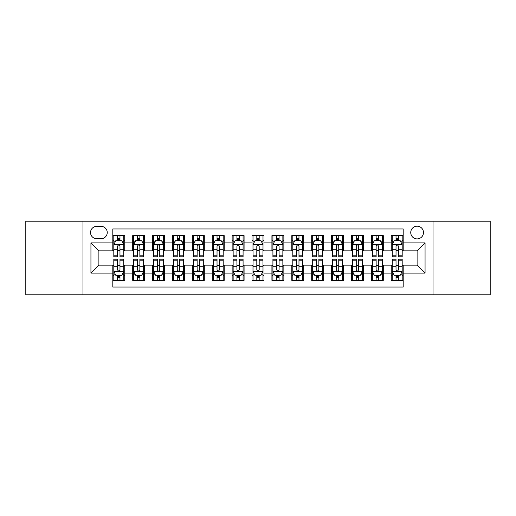 <?xml version="1.0" encoding="UTF-8"?>
<svg xmlns="http://www.w3.org/2000/svg" width="516" height="516" viewBox="0 0 516 516"><rect width="100%" height="100%" fill="white"/><g stroke="black" fill="none" stroke-linecap="round" stroke-linejoin="round"><path stroke-width="0.77" d="M417.109 226.176A6.366 6.366 0 0 0 410.742 232.542A6.366 6.366 0 0 0 417.109 238.908A6.366 6.366 0 0 0 423.475 232.542A6.366 6.366 0 0 0 417.109 226.176M433.021 294.791L490.2 294.791L490.2 221.209L433.021 221.209L433.021 294.791L82.979 294.791L82.979 221.209L25.8 221.209L25.8 294.791L82.979 294.791M403.19 235.625L391.257 235.625L391.257 242.888L383.298 242.888L383.298 250.84L391.257 250.84L391.257 242.888M383.298 242.888L383.298 235.625L371.365 235.625L371.365 242.888L363.412 242.888L363.412 250.84L371.365 250.84L371.365 242.888M363.412 242.888L363.412 235.625L351.48 235.625L351.48 242.888L343.521 242.888L343.521 250.84L351.48 250.84L351.48 242.888M343.521 242.888L343.521 235.625L331.588 235.625L331.588 242.888L323.635 242.888L323.635 250.84L331.588 250.84L331.588 242.888M323.635 242.888L323.635 235.625L311.696 235.625L311.696 242.888L303.743 242.888L303.743 250.84L311.696 250.84L311.696 242.888M303.743 242.888L303.743 235.625L291.811 235.625L291.811 242.888L283.858 242.888L283.858 250.84L291.811 250.84L291.811 242.888M283.858 242.888L283.858 235.625L271.919 235.625L271.919 242.888L263.966 242.888L263.966 250.84L271.919 250.84L271.919 242.888M263.966 242.888L263.966 235.625L252.034 235.625L252.034 242.888L244.081 242.888L244.081 250.84L252.034 250.84L252.034 242.888M244.081 242.888L244.081 235.625L232.142 235.625L232.142 242.888L224.189 242.888L224.189 250.84L232.142 250.84L232.142 242.888M224.189 242.888L224.189 235.625L212.257 235.625L212.257 242.888L204.304 242.888L204.304 250.84L212.257 250.84L212.257 242.888M204.304 242.888L204.304 235.625L192.365 235.625L192.365 242.888L184.412 242.888L184.412 250.84L192.365 250.84L192.365 242.888M184.412 242.888L184.412 235.625L172.479 235.625L172.479 242.888L164.52 242.888L164.52 250.84L172.479 250.84L172.479 242.888M164.52 242.888L164.52 235.625L152.588 235.625L152.588 242.888L144.635 242.888L144.635 250.84L152.588 250.84L152.588 242.888M144.635 242.888L144.635 235.625L132.702 235.625L132.702 250.84L124.743 250.84L124.743 235.625L112.811 235.625M112.811 280.375L124.743 280.375L124.743 265.16L132.702 265.16L132.702 280.375L144.635 280.375L144.635 265.16L152.588 265.16L152.588 273.112L144.635 273.112M152.588 273.112L152.588 280.375L164.52 280.375L164.52 265.16L172.479 265.16L172.479 273.112L164.52 273.112M172.479 273.112L172.479 280.375L184.412 280.375L184.412 265.16L192.365 265.16L192.365 273.112L184.412 273.112M192.365 273.112L192.365 280.375L204.304 280.375L204.304 265.16L212.257 265.16L212.257 273.112L204.304 273.112M212.257 273.112L212.257 280.375L224.189 280.375L224.189 265.16L232.142 265.16L232.142 273.112L224.189 273.112M232.142 273.112L232.142 280.375L244.081 280.375L244.081 265.16L252.034 265.16L252.034 273.112L244.081 273.112M252.034 273.112L252.034 280.375L263.966 280.375L263.966 265.16L271.919 265.16L271.919 273.112L263.966 273.112M271.919 273.112L271.919 280.375L283.858 280.375L283.858 265.16L291.811 265.16L291.811 273.112L283.858 273.112M291.811 273.112L291.811 280.375L303.743 280.375L303.743 265.16L311.696 265.16L311.696 273.112L303.743 273.112M311.696 273.112L311.696 280.375L323.635 280.375L323.635 265.16L331.588 265.16L331.588 273.112L323.635 273.112M331.588 273.112L331.588 280.375L343.521 280.375L343.521 265.16L351.48 265.16L351.48 273.112L343.521 273.112M351.48 273.112L351.48 280.375L363.412 280.375L363.412 265.16L371.365 265.16L371.365 273.112L363.412 273.112M371.365 273.112L371.365 280.375L383.298 280.375L383.298 265.16L391.257 265.16L391.257 273.112L383.298 273.112M96.705 238.708L101.078 238.708A6.166 6.166 0 0 0 107.244 232.542A6.166 6.166 0 0 0 101.078 226.376L96.705 226.376A6.166 6.166 0 0 0 90.539 232.542A6.166 6.166 0 0 0 96.705 238.708M433.021 221.209L82.979 221.209M403.19 242.888L403.19 228.962L112.811 228.962L112.811 250.84L98.891 250.84L98.891 265.16L112.811 265.16L112.811 287.038L403.19 287.038L403.19 265.16L417.109 265.16L417.109 250.84L403.19 250.84L403.19 242.888L425.061 242.888L425.061 273.112L403.19 273.112M112.811 273.112L90.939 273.112L90.939 242.888L112.811 242.888M391.257 273.112L391.257 280.375L403.19 280.375M112.811 240.598L113.81 240.598M117.584 240.598L119.97 240.598M123.75 240.598L124.743 240.598M112.811 250.641L113.81 250.641M117.584 250.641L119.97 250.641M123.75 250.641L124.743 250.641M112.811 265.359L113.81 265.359M117.584 265.359L119.97 265.359M123.75 265.359L124.743 265.359M112.811 275.402L113.81 275.402M117.584 275.402L119.97 275.402M123.75 275.402L124.743 275.402M132.702 250.641L133.696 250.641M137.475 250.641L139.862 250.641M143.642 250.641L144.635 250.641M132.702 240.598L133.696 240.598M137.475 240.598L139.862 240.598M143.642 240.598L144.635 240.598M132.702 265.359L133.696 265.359M137.475 265.359L139.862 265.359M143.642 265.359L144.635 265.359M132.702 275.402L133.696 275.402M137.475 275.402L139.862 275.402M143.642 275.402L144.635 275.402M152.588 265.359L153.587 265.359M157.361 265.359L159.747 265.359M163.527 265.359L164.52 265.359M152.588 275.402L153.587 275.402M157.361 275.402L159.747 275.402M163.527 275.402L164.52 275.402M152.588 240.598L153.587 240.598M157.361 240.598L159.747 240.598M163.527 240.598L164.52 240.598M152.588 250.641L153.587 250.641M157.361 250.641L159.747 250.641M163.527 250.641L164.52 250.641M172.479 265.359L173.473 265.359M177.252 265.359L179.639 265.359M183.419 265.359L184.412 265.359M172.479 275.402L173.473 275.402M177.252 275.402L179.639 275.402M183.419 275.402L184.412 275.402M172.479 240.598L173.473 240.598M177.252 240.598L179.639 240.598M183.419 240.598L184.412 240.598M172.479 250.641L173.473 250.641M177.252 250.641L179.639 250.641M183.419 250.641L184.412 250.641M192.365 265.359L193.365 265.359M197.138 265.359L199.524 265.359M203.304 265.359L204.304 265.359M192.365 275.402L193.365 275.402M197.138 275.402L199.524 275.402M203.304 275.402L204.304 275.402M192.365 240.598L193.365 240.598M197.138 240.598L199.524 240.598M203.304 240.598L204.304 240.598M192.365 250.641L193.365 250.641M197.138 250.641L199.524 250.641M203.304 250.641L204.304 250.641M212.257 265.359L213.25 265.359M217.03 265.359L219.416 265.359M223.196 265.359L224.189 265.359M212.257 275.402L213.25 275.402M217.03 275.402L219.416 275.402M223.196 275.402L224.189 275.402M212.257 240.598L213.25 240.598M217.03 240.598L219.416 240.598M223.196 240.598L224.189 240.598M212.257 250.641L213.25 250.641M217.03 250.641L219.416 250.641M223.196 250.641L224.189 250.641M232.142 265.359L233.142 265.359M236.915 265.359L239.301 265.359M243.081 265.359L244.081 265.359M232.142 275.402L233.142 275.402M236.915 275.402L239.301 275.402M243.081 275.402L244.081 275.402M232.142 240.598L233.142 240.598M236.915 240.598L239.301 240.598M243.081 240.598L244.081 240.598M232.142 250.641L233.142 250.641M236.915 250.641L239.301 250.641M243.081 250.641L244.081 250.641M252.034 265.359L253.027 265.359M256.807 265.359L259.193 265.359M262.973 265.359L263.966 265.359M252.034 275.402L253.027 275.402M256.807 275.402L259.193 275.402M262.973 275.402L263.966 275.402M252.034 240.598L253.027 240.598M256.807 240.598L259.193 240.598M262.973 240.598L263.966 240.598M252.034 250.641L253.027 250.641M256.807 250.641L259.193 250.641M262.973 250.641L263.966 250.641M271.919 265.359L272.919 265.359M276.699 265.359L279.085 265.359M282.858 265.359L283.858 265.359M271.919 275.402L272.919 275.402M276.699 275.402L279.085 275.402M282.858 275.402L283.858 275.402M271.919 240.598L272.919 240.598M276.699 240.598L279.085 240.598M282.858 240.598L283.858 240.598M271.919 250.641L272.919 250.641M276.699 250.641L279.085 250.641M282.858 250.641L283.858 250.641M291.811 265.359L292.804 265.359M296.584 265.359L298.97 265.359M302.75 265.359L303.743 265.359M291.811 275.402L292.804 275.402M296.584 275.402L298.97 275.402M302.75 275.402L303.743 275.402M291.811 240.598L292.804 240.598M296.584 240.598L298.97 240.598M302.75 240.598L303.743 240.598M291.811 250.641L292.804 250.641M296.584 250.641L298.97 250.641M302.75 250.641L303.743 250.641M311.696 265.359L312.696 265.359M316.476 265.359L318.862 265.359M322.635 265.359L323.635 265.359M311.696 275.402L312.696 275.402M316.476 275.402L318.862 275.402M322.635 275.402L323.635 275.402M311.696 240.598L312.696 240.598M316.476 240.598L318.862 240.598M322.635 240.598L323.635 240.598M311.696 250.641L312.696 250.641M316.476 250.641L318.862 250.641M322.635 250.641L323.635 250.641M331.588 265.359L332.581 265.359M336.361 265.359L338.748 265.359M342.527 265.359L343.521 265.359M331.588 275.402L332.581 275.402M336.361 275.402L338.748 275.402M342.527 275.402L343.521 275.402M331.588 240.598L332.581 240.598M336.361 240.598L338.748 240.598M342.527 240.598L343.521 240.598M331.588 250.641L332.581 250.641M336.361 250.641L338.748 250.641M342.527 250.641L343.521 250.641M351.48 265.359L352.473 265.359M356.253 265.359L358.639 265.359M362.413 265.359L363.412 265.359M351.48 275.402L352.473 275.402M356.253 275.402L358.639 275.402M362.413 275.402L363.412 275.402M351.48 240.598L352.473 240.598M356.253 240.598L358.639 240.598M362.413 240.598L363.412 240.598M351.48 250.641L352.473 250.641M356.253 250.641L358.639 250.641M362.413 250.641L363.412 250.641M371.365 265.359L372.358 265.359M376.138 265.359L378.525 265.359M382.304 265.359L383.298 265.359M371.365 275.402L372.358 275.402M376.138 275.402L378.525 275.402M382.304 275.402L383.298 275.402M371.365 240.598L372.358 240.598M376.138 240.598L378.525 240.598M382.304 240.598L383.298 240.598M371.365 250.641L372.358 250.641M376.138 250.641L378.525 250.641M382.304 250.641L383.298 250.641M391.257 265.359L392.25 265.359M396.03 265.359L398.417 265.359M402.19 265.359L403.19 265.359M391.257 275.402L392.25 275.402M396.03 275.402L398.417 275.402M402.19 275.402L403.19 275.402M391.257 240.598L392.25 240.598M396.03 240.598L398.417 240.598M402.19 240.598L403.19 240.598M391.257 250.641L392.25 250.641M396.03 250.641L398.417 250.641M402.19 250.641L403.19 250.641M98.891 250.84L90.939 242.888M98.891 265.16L90.939 273.112M425.061 242.888L417.109 250.84M425.061 273.112L417.109 265.16M119.97 238.211L117.584 238.211M123.75 255.188L119.97 255.188L119.97 256.807L123.75 256.807L123.75 244.674L121.763 240.695L115.797 240.695L113.81 244.674L113.81 256.807L117.584 256.807L117.584 255.188L113.81 255.188M113.81 244.674L113.81 235.625M123.75 244.674L123.75 235.625M117.584 240.695L117.584 235.625M119.97 235.625L119.97 240.695M119.97 255.188L119.97 246.164C119.177 244.636 118.383 244.636 117.584 246.164L117.584 255.188M117.584 277.789L119.97 277.789M113.81 260.812L117.584 260.812L117.584 259.193L113.81 259.193L113.81 271.326L115.797 275.305L121.763 275.305L123.75 271.326L123.75 259.193L119.97 259.193L119.97 260.812L123.75 260.812M123.75 271.326L123.75 280.375M113.81 271.326L113.81 280.375M119.97 275.305L119.97 280.375M117.584 280.375L117.584 275.305M117.584 260.812L117.584 269.836C118.383 271.364 119.177 271.364 119.97 269.836L119.97 260.812M139.862 238.211L137.475 238.211M143.642 255.188L139.862 255.188L139.862 256.807L143.642 256.807L143.642 244.674L141.648 240.695L135.682 240.695L133.696 244.674L133.696 256.807L137.475 256.807L137.475 255.188L133.696 255.188M133.696 244.674L133.696 235.625M143.642 244.674L143.642 235.625M137.475 240.695L137.475 235.625M139.862 235.625L139.862 240.695M139.862 255.188L139.862 246.164C139.068 244.636 138.269 244.636 137.475 246.164L137.475 255.188M159.747 238.211L157.361 238.211M163.527 255.188L159.747 255.188L159.747 256.807L163.527 256.807L163.527 244.674L161.54 240.695L155.574 240.695L153.587 244.674L153.587 256.807L157.361 256.807L157.361 255.188L153.587 255.188M153.587 244.674L153.587 235.625M163.527 244.674L163.527 235.625M157.361 240.695L157.361 235.625M159.747 235.625L159.747 240.695M159.747 255.188L159.747 246.164C158.954 244.636 158.16 244.636 157.361 246.164L157.361 255.188M179.639 238.211L177.252 238.211M183.419 255.188L179.639 255.188L179.639 256.807L183.419 256.807L183.419 244.674L181.426 240.695L175.459 240.695L173.473 244.674L173.473 256.807L177.252 256.807L177.252 255.188L173.473 255.188M173.473 244.674L173.473 235.625M183.419 244.674L183.419 235.625M177.252 240.695L177.252 235.625M179.639 235.625L179.639 240.695M179.639 255.188L179.639 246.164C178.846 244.636 178.046 244.636 177.252 246.164L177.252 255.188M199.524 238.211L197.138 238.211M203.304 255.188L199.524 255.188L199.524 256.807L203.304 256.807L203.304 244.674L201.317 240.695L195.351 240.695L193.365 244.674L193.365 256.807L197.138 256.807L197.138 255.188L193.365 255.188M193.365 244.674L193.365 235.625M203.304 244.674L203.304 235.625M197.138 240.695L197.138 235.625M199.524 235.625L199.524 240.695M199.524 255.188L199.524 246.164C198.731 244.636 197.938 244.636 197.138 246.164L197.138 255.188M137.475 277.789L139.862 277.789M133.696 260.812L137.475 260.812L137.475 259.193L133.696 259.193L133.696 271.326L135.682 275.305L141.648 275.305L143.642 271.326L143.642 259.193L139.862 259.193L139.862 260.812L143.642 260.812M143.642 271.326L143.642 280.375M133.696 271.326L133.696 280.375M139.862 275.305L139.862 280.375M137.475 280.375L137.475 275.305M137.475 260.812L137.475 269.836C138.269 271.364 139.062 271.364 139.862 269.836L139.862 260.812M157.361 277.789L159.747 277.789M153.587 260.812L157.361 260.812L157.361 259.193L153.587 259.193L153.587 271.326L155.574 275.305L161.54 275.305L163.527 271.326L163.527 259.193L159.747 259.193L159.747 260.812L163.527 260.812M163.527 271.326L163.527 280.375M153.587 271.326L153.587 280.375M159.747 275.305L159.747 280.375M157.361 280.375L157.361 275.305M157.361 260.812L157.361 269.836C158.16 271.364 158.954 271.364 159.747 269.836L159.747 260.812M177.252 277.789L179.639 277.789M173.473 260.812L177.252 260.812L177.252 259.193L173.473 259.193L173.473 271.326L175.459 275.305L181.426 275.305L183.419 271.326L183.419 259.193L179.639 259.193L179.639 260.812L183.419 260.812M183.419 271.326L183.419 280.375M173.473 271.326L173.473 280.375M179.639 275.305L179.639 280.375M177.252 280.375L177.252 275.305M177.252 260.812L177.252 269.836C178.046 271.364 178.839 271.364 179.639 269.836L179.639 260.812M197.138 277.789L199.524 277.789M193.365 260.812L197.138 260.812L197.138 259.193L193.365 259.193L193.365 271.326L195.351 275.305L201.317 275.305L203.304 271.326L203.304 259.193L199.524 259.193L199.524 260.812L203.304 260.812M203.304 271.326L203.304 280.375M193.365 271.326L193.365 280.375M199.524 275.305L199.524 280.375M197.138 280.375L197.138 275.305M197.138 260.812L197.138 269.836C197.938 271.364 198.731 271.364 199.524 269.836L199.524 260.812M219.416 238.211L217.03 238.211M223.196 255.188L219.416 255.188L219.416 256.807L223.196 256.807L223.196 244.674L221.209 240.695L215.237 240.695L213.25 244.674L213.25 256.807L217.03 256.807L217.03 255.188L213.25 255.188M213.25 244.674L213.25 235.625M223.196 244.674L223.196 235.625M217.03 240.695L217.03 235.625M219.416 235.625L219.416 240.695M219.416 255.188L219.416 246.164C218.623 244.636 217.823 244.636 217.03 246.164L217.03 255.188M217.03 277.789L219.416 277.789M213.25 260.812L217.03 260.812L217.03 259.193L213.25 259.193L213.25 271.326L215.237 275.305L221.209 275.305L223.196 271.326L223.196 259.193L219.416 259.193L219.416 260.812L223.196 260.812M223.196 271.326L223.196 280.375M213.25 271.326L213.25 280.375M219.416 275.305L219.416 280.375M217.03 280.375L217.03 275.305M217.03 260.812L217.03 269.836C217.823 271.364 218.616 271.364 219.416 269.836L219.416 260.812M239.301 238.211L236.915 238.211M243.081 255.188L239.301 255.188L239.301 256.807L243.081 256.807L243.081 244.674L241.095 240.695L235.128 240.695L233.142 244.674L233.142 256.807L236.915 256.807L236.915 255.188L233.142 255.188M233.142 244.674L233.142 235.625M243.081 244.674L243.081 235.625M236.915 240.695L236.915 235.625M239.301 235.625L239.301 240.695M239.301 255.188L239.301 246.164C238.508 244.636 237.715 244.636 236.915 246.164L236.915 255.188M236.915 277.789L239.301 277.789M233.142 260.812L236.915 260.812L236.915 259.193L233.142 259.193L233.142 271.326L235.128 275.305L241.095 275.305L243.081 271.326L243.081 259.193L239.301 259.193L239.301 260.812L243.081 260.812M243.081 271.326L243.081 280.375M233.142 271.326L233.142 280.375M239.301 275.305L239.301 280.375M236.915 280.375L236.915 275.305M236.915 260.812L236.915 269.836C237.715 271.364 238.508 271.364 239.301 269.836L239.301 260.812M259.193 238.211L256.807 238.211M262.973 255.188L259.193 255.188L259.193 256.807L262.973 256.807L262.973 244.674L260.986 240.695L255.014 240.695L253.027 244.674L253.027 256.807L256.807 256.807L256.807 255.188L253.027 255.188M253.027 244.674L253.027 235.625M262.973 244.674L262.973 235.625M256.807 240.695L256.807 235.625M259.193 235.625L259.193 240.695M259.193 255.188L259.193 246.164C258.4 244.636 257.6 244.636 256.807 246.164L256.807 255.188M256.807 277.789L259.193 277.789M253.027 260.812L256.807 260.812L256.807 259.193L253.027 259.193L253.027 271.326L255.014 275.305L260.986 275.305L262.973 271.326L262.973 259.193L259.193 259.193L259.193 260.812L262.973 260.812M262.973 271.326L262.973 280.375M253.027 271.326L253.027 280.375M259.193 275.305L259.193 280.375M256.807 280.375L256.807 275.305M256.807 260.812L256.807 269.836C257.6 271.364 258.4 271.364 259.193 269.836L259.193 260.812M279.085 238.211L276.699 238.211M282.858 255.188L279.085 255.188L279.085 256.807L282.858 256.807L282.858 244.674L280.872 240.695L274.905 240.695L272.919 244.674L272.919 256.807L276.699 256.807L276.699 255.188L272.919 255.188M272.919 244.674L272.919 235.625M282.858 244.674L282.858 235.625M276.699 240.695L276.699 235.625M279.085 235.625L279.085 240.695M279.085 255.188L279.085 246.164C278.285 244.636 277.492 244.636 276.699 246.164L276.699 255.188M276.699 277.789L279.085 277.789M272.919 260.812L276.699 260.812L276.699 259.193L272.919 259.193L272.919 271.326L274.905 275.305L280.872 275.305L282.858 271.326L282.858 259.193L279.085 259.193L279.085 260.812L282.858 260.812M282.858 271.326L282.858 280.375M272.919 271.326L272.919 280.375M279.085 275.305L279.085 280.375M276.699 280.375L276.699 275.305M276.699 260.812L276.699 269.836C277.492 271.364 278.285 271.364 279.085 269.836L279.085 260.812M298.97 238.211L296.584 238.211M302.75 255.188L298.97 255.188L298.97 256.807L302.75 256.807L302.75 244.674L300.764 240.695L294.791 240.695L292.804 244.674L292.804 256.807L296.584 256.807L296.584 255.188L292.804 255.188M292.804 244.674L292.804 235.625M302.75 244.674L302.75 235.625M296.584 240.695L296.584 235.625M298.97 235.625L298.97 240.695M298.97 255.188L298.97 246.164C298.177 244.636 297.384 244.636 296.584 246.164L296.584 255.188M296.584 277.789L298.97 277.789M292.804 260.812L296.584 260.812L296.584 259.193L292.804 259.193L292.804 271.326L294.791 275.305L300.764 275.305L302.75 271.326L302.75 259.193L298.97 259.193L298.97 260.812L302.75 260.812M302.75 271.326L302.75 280.375M292.804 271.326L292.804 280.375M298.97 275.305L298.97 280.375M296.584 280.375L296.584 275.305M296.584 260.812L296.584 269.836C297.377 271.364 298.177 271.364 298.97 269.836L298.97 260.812M318.862 238.211L316.476 238.211M322.635 255.188L318.862 255.188L318.862 256.807L322.635 256.807L322.635 244.674L320.649 240.695L314.683 240.695L312.696 244.674L312.696 256.807L316.476 256.807L316.476 255.188L312.696 255.188M312.696 244.674L312.696 235.625M322.635 244.674L322.635 235.625M316.476 240.695L316.476 235.625M318.862 235.625L318.862 240.695M318.862 255.188L318.862 246.164C318.062 244.636 317.269 244.636 316.476 246.164L316.476 255.188M316.476 277.789L318.862 277.789M312.696 260.812L316.476 260.812L316.476 259.193L312.696 259.193L312.696 271.326L314.683 275.305L320.649 275.305L322.635 271.326L322.635 259.193L318.862 259.193L318.862 260.812L322.635 260.812M322.635 271.326L322.635 280.375M312.696 271.326L312.696 280.375M318.862 275.305L318.862 280.375M316.476 280.375L316.476 275.305M316.476 260.812L316.476 269.836C317.269 271.364 318.062 271.364 318.862 269.836L318.862 260.812M338.748 238.211L336.361 238.211M342.527 255.188L338.748 255.188L338.748 256.807L342.527 256.807L342.527 244.674L340.541 240.695L334.574 240.695L332.581 244.674L332.581 256.807L336.361 256.807L336.361 255.188L332.581 255.188M332.581 244.674L332.581 235.625M342.527 244.674L342.527 235.625M336.361 240.695L336.361 235.625M338.748 235.625L338.748 240.695M338.748 255.188L338.748 246.164C337.954 244.636 337.161 244.636 336.361 246.164L336.361 255.188M336.361 277.789L338.748 277.789M332.581 260.812L336.361 260.812L336.361 259.193L332.581 259.193L332.581 271.326L334.574 275.305L340.541 275.305L342.527 271.326L342.527 259.193L338.748 259.193L338.748 260.812L342.527 260.812M342.527 271.326L342.527 280.375M332.581 271.326L332.581 280.375M338.748 275.305L338.748 280.375M336.361 280.375L336.361 275.305M336.361 260.812L336.361 269.836C337.154 271.364 337.954 271.364 338.748 269.836L338.748 260.812M358.639 238.211L356.253 238.211M362.413 255.188L358.639 255.188L358.639 256.807L362.413 256.807L362.413 244.674L360.426 240.695L354.46 240.695L352.473 244.674L352.473 256.807L356.253 256.807L356.253 255.188L352.473 255.188M352.473 244.674L352.473 235.625M362.413 244.674L362.413 235.625M356.253 240.695L356.253 235.625M358.639 235.625L358.639 240.695M358.639 255.188L358.639 246.164C357.84 244.636 357.046 244.636 356.253 246.164L356.253 255.188M356.253 277.789L358.639 277.789M352.473 260.812L356.253 260.812L356.253 259.193L352.473 259.193L352.473 271.326L354.46 275.305L360.426 275.305L362.413 271.326L362.413 259.193L358.639 259.193L358.639 260.812L362.413 260.812M362.413 271.326L362.413 280.375M352.473 271.326L352.473 280.375M358.639 275.305L358.639 280.375M356.253 280.375L356.253 275.305M356.253 260.812L356.253 269.836C357.046 271.364 357.84 271.364 358.639 269.836L358.639 260.812M378.525 238.211L376.138 238.211M382.304 255.188L378.525 255.188L378.525 256.807L382.304 256.807L382.304 244.674L380.318 240.695L374.352 240.695L372.358 244.674L372.358 256.807L376.138 256.807L376.138 255.188L372.358 255.188M372.358 244.674L372.358 235.625M382.304 244.674L382.304 235.625M376.138 240.695L376.138 235.625M378.525 235.625L378.525 240.695M378.525 255.188L378.525 246.164C377.731 244.636 376.938 244.636 376.138 246.164L376.138 255.188M376.138 277.789L378.525 277.789M372.358 260.812L376.138 260.812L376.138 259.193L372.358 259.193L372.358 271.326L374.352 275.305L380.318 275.305L382.304 271.326L382.304 259.193L378.525 259.193L378.525 260.812L382.304 260.812M382.304 271.326L382.304 280.375M372.358 271.326L372.358 280.375M378.525 275.305L378.525 280.375M376.138 280.375L376.138 275.305M376.138 260.812L376.138 269.836C376.932 271.364 377.731 271.364 378.525 269.836L378.525 260.812M398.417 238.211L396.03 238.211M402.19 255.188L398.417 255.188L398.417 256.807L402.19 256.807L402.19 244.674L400.203 240.695L394.237 240.695L392.25 244.674L392.25 256.807L396.03 256.807L396.03 255.188L392.25 255.188M392.25 244.674L392.25 235.625M402.19 244.674L402.19 235.625M396.03 240.695L396.03 235.625M398.417 235.625L398.417 240.695M398.417 255.188L398.417 246.164C397.617 244.636 396.823 244.636 396.03 246.164L396.03 255.188M396.03 277.789L398.417 277.789M392.25 260.812L396.03 260.812L396.03 259.193L392.25 259.193L392.25 271.326L394.237 275.305L400.203 275.305L402.19 271.326L402.19 259.193L398.417 259.193L398.417 260.812L402.19 260.812M402.19 271.326L402.19 280.375M392.25 271.326L392.25 280.375M398.417 275.305L398.417 280.375M396.03 280.375L396.03 275.305M396.03 260.812L396.03 269.836C396.823 271.364 397.617 271.364 398.417 269.836L398.417 260.812M132.702 273.112L124.743 273.112M132.702 242.888L124.743 242.888M123.705 244.578L113.855 244.578M113.81 241.791L115.249 241.791M122.311 241.791L123.75 241.791M117.584 249.286L113.81 249.286M123.75 249.286L119.97 249.286M119.97 239.476L117.584 239.476M113.855 271.422L123.705 271.422M123.75 274.209L122.311 274.209M115.249 274.209L113.81 274.209M119.97 266.714L123.75 266.714M113.81 266.714L117.584 266.714M117.584 276.524L119.97 276.524M143.59 244.578L133.747 244.578M133.696 241.791L135.14 241.791M142.197 241.791L143.642 241.791M137.475 249.286L133.696 249.286M143.642 249.286L139.862 249.286M139.862 239.476L137.475 239.476M163.482 244.578L153.633 244.578M153.587 241.791L155.026 241.791M162.089 241.791L163.527 241.791M157.361 249.286L153.587 249.286M163.527 249.286L159.747 249.286M159.747 239.476L157.361 239.476M183.367 244.578L173.524 244.578M173.473 241.791L174.918 241.791M181.974 241.791L183.419 241.791M177.252 249.286L173.473 249.286M183.419 249.286L179.639 249.286M179.639 239.476L177.252 239.476M203.259 244.578L193.41 244.578M193.365 241.791L194.803 241.791M201.866 241.791L203.304 241.791M197.138 249.286L193.365 249.286M203.304 249.286L199.524 249.286M199.524 239.476L197.138 239.476M133.747 271.422L143.59 271.422M143.642 274.209L142.197 274.209M135.14 274.209L133.696 274.209M139.862 266.714L143.642 266.714M133.696 266.714L137.475 266.714M137.475 276.524L139.862 276.524M153.633 271.422L163.482 271.422M163.527 274.209L162.089 274.209M155.026 274.209L153.587 274.209M159.747 266.714L163.527 266.714M153.587 266.714L157.361 266.714M157.361 276.524L159.747 276.524M173.524 271.422L183.367 271.422M183.419 274.209L181.974 274.209M174.918 274.209L173.473 274.209M179.639 266.714L183.419 266.714M173.473 266.714L177.252 266.714M177.252 276.524L179.639 276.524M193.41 271.422L203.259 271.422M203.304 274.209L201.866 274.209M194.803 274.209L193.365 274.209M199.524 266.714L203.304 266.714M193.365 266.714L197.138 266.714M197.138 276.524L199.524 276.524M223.144 244.578L213.302 244.578M213.25 241.791L214.695 241.791M221.751 241.791L223.196 241.791M217.03 249.286L213.25 249.286M223.196 249.286L219.416 249.286M219.416 239.476L217.03 239.476M213.302 271.422L223.144 271.422M223.196 274.209L221.751 274.209M214.695 274.209L213.25 274.209M219.416 266.714L223.196 266.714M213.25 266.714L217.03 266.714M217.03 276.524L219.416 276.524M243.036 244.578L233.187 244.578M233.142 241.791L234.58 241.791M241.643 241.791L243.081 241.791M236.915 249.286L233.142 249.286M243.081 249.286L239.301 249.286M239.301 239.476L236.915 239.476M233.187 271.422L243.036 271.422M243.081 274.209L241.643 274.209M234.58 274.209L233.142 274.209M239.301 266.714L243.081 266.714M233.142 266.714L236.915 266.714M236.915 276.524L239.301 276.524M262.921 244.578L253.079 244.578M253.027 241.791L254.472 241.791M261.528 241.791L262.973 241.791M256.807 249.286L253.027 249.286M262.973 249.286L259.193 249.286M259.193 239.476L256.807 239.476M253.079 271.422L262.921 271.422M262.973 274.209L261.528 274.209M254.472 274.209L253.027 274.209M259.193 266.714L262.973 266.714M253.027 266.714L256.807 266.714M256.807 276.524L259.193 276.524M282.813 244.578L272.964 244.578M272.919 241.791L274.357 241.791M281.42 241.791L282.858 241.791M276.699 249.286L272.919 249.286M282.858 249.286L279.085 249.286M279.085 239.476L276.699 239.476M272.964 271.422L282.813 271.422M282.858 274.209L281.42 274.209M274.357 274.209L272.919 274.209M279.085 266.714L282.858 266.714M272.919 266.714L276.699 266.714M276.699 276.524L279.085 276.524M302.699 244.578L292.856 244.578M292.804 241.791L294.249 241.791M301.305 241.791L302.75 241.791M296.584 249.286L292.804 249.286M302.75 249.286L298.97 249.286M298.97 239.476L296.584 239.476M292.856 271.422L302.699 271.422M302.75 274.209L301.305 274.209M294.249 274.209L292.804 274.209M298.97 266.714L302.75 266.714M292.804 266.714L296.584 266.714M296.584 276.524L298.97 276.524M322.59 244.578L312.741 244.578M312.696 241.791L314.134 241.791M321.197 241.791L322.635 241.791M316.476 249.286L312.696 249.286M322.635 249.286L318.862 249.286M318.862 239.476L316.476 239.476M312.741 271.422L322.59 271.422M322.635 274.209L321.197 274.209M314.134 274.209L312.696 274.209M318.862 266.714L322.635 266.714M312.696 266.714L316.476 266.714M316.476 276.524L318.862 276.524M342.476 244.578L332.633 244.578M332.581 241.791L334.026 241.791M341.082 241.791L342.527 241.791M336.361 249.286L332.581 249.286M342.527 249.286L338.748 249.286M338.748 239.476L336.361 239.476M332.633 271.422L342.476 271.422M342.527 274.209L341.082 274.209M334.026 274.209L332.581 274.209M338.748 266.714L342.527 266.714M332.581 266.714L336.361 266.714M336.361 276.524L338.748 276.524M362.367 244.578L352.518 244.578M352.473 241.791L353.912 241.791M360.974 241.791L362.413 241.791M356.253 249.286L352.473 249.286M362.413 249.286L358.639 249.286M358.639 239.476L356.253 239.476M352.518 271.422L362.367 271.422M362.413 274.209L360.974 274.209M353.912 274.209L352.473 274.209M358.639 266.714L362.413 266.714M352.473 266.714L356.253 266.714M356.253 276.524L358.639 276.524M382.253 244.578L372.41 244.578M372.358 241.791L373.803 241.791M380.86 241.791L382.304 241.791M376.138 249.286L372.358 249.286M382.304 249.286L378.525 249.286M378.525 239.476L376.138 239.476M372.41 271.422L382.253 271.422M382.304 274.209L380.86 274.209M373.803 274.209L372.358 274.209M378.525 266.714L382.304 266.714M372.358 266.714L376.138 266.714M376.138 276.524L378.525 276.524M402.145 244.578L392.295 244.578M392.25 241.791L393.689 241.791M400.751 241.791L402.19 241.791M396.03 249.286L392.25 249.286M402.19 249.286L398.417 249.286M398.417 239.476L396.03 239.476M392.295 271.422L402.145 271.422M402.19 274.209L400.751 274.209M393.689 274.209L392.25 274.209M398.417 266.714L402.19 266.714M392.25 266.714L396.03 266.714M396.03 276.524L398.417 276.524"/></g></svg>
